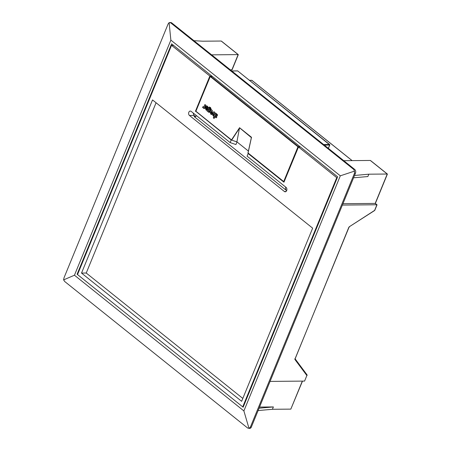 <?xml version="1.0" encoding="UTF-8"?>
<svg xmlns="http://www.w3.org/2000/svg" width="451" height="451" viewBox="0 0 451 451"><rect width="100%" height="100%" fill="white"/><g stroke="black" fill="none" stroke-linecap="round" stroke-linejoin="round"><path stroke-width="0.68" d="M249.488 80.312L251.788 80.289L252.008 80.706M238.297 54.661L232.141 69.668L230.416 69.899M77.673 274.219L77.104 274.225L171.6 43.832L337.647 176.815L243.157 407.214L77.104 274.225M306.905 374.696A0.676 0.536 143.3 0 1 306.866 375.52L304.577 381.089L270.07 381.405M304.577 381.089L306.866 375.52L294.982 359.577A0.676 0.536 -36.7 0 0 295.117 358.849L348.719 227.586A1.359 0.817 128.7 0 1 349.514 226.616L374.555 210.566L376.895 204.765L342.382 205.081M302.491 381.112L290.833 409.119L272.415 409.288L258.107 410.562M231.882 69.888L238.145 54.605L211.62 54.847M238.145 54.605L221.204 41.035L202.787 41.204L193.947 40.697M354.531 175.462L368.833 174.193L387.251 174.024L370.31 160.455L343.78 160.697M354.486 171.126L353.793 169.48L354.74 169.469L171.746 22.911L169.097 22.651L168.144 23.914L64.008 277.822L63.602 279.885L74.449 275.217L243.884 410.917L248.986 428.36L250.39 427.091L354.525 173.184L354.486 171.126L340.308 175.822L170.867 40.122L169.097 22.651M353.793 169.48L170.799 22.922M250.39 427.091L251.331 427.086L355.467 173.178L354.525 173.184M63.602 279.885L64.735 281.531L247.729 428.084L249.662 428.439A2.717 1.951 89.5 0 0 251.331 427.086M169.706 22.561L170.754 22.55A2.717 1.951 89.5 0 1 171.746 22.911M354.74 169.469A2.717 1.951 89.5 0 1 355.467 173.178M259.545 407.061L273.379 406.937L272.415 409.288M353.567 177.812L367.869 176.544L368.833 174.193M376.895 204.765L375.198 203.412L342.946 203.705M370.31 160.455L370.75 160.81M221.204 41.035L221.65 41.391M273.379 406.937L259.071 408.211M195.627 116.578A2.373 1.708 89.5 0 1 195.469 116.465L194.201 115.45A2.373 1.708 89.5 0 1 193.349 113.128M248.4 151.074L237 141.941L235.929 144.551L230.134 142.589L191.162 111.38A2.373 1.708 -90.5 0 0 190.299 111.059A2.373 1.708 -90.5 0 0 188.67 112.829A2.373 1.708 -90.5 0 0 189.476 115.49L284.361 191.483A2.373 1.708 -90.5 0 0 285.229 191.805A2.373 1.708 -90.5 0 0 286.859 190.034A2.373 1.708 -90.5 0 0 286.047 187.368L247.08 156.159L248.23 153.34L247.08 156.159M196.399 115.569A2.373 1.708 89.5 0 1 194.917 116.798A2.373 1.708 89.5 0 1 194.054 116.482L286.396 190.435A2.373 1.708 89.5 0 1 285.776 187.148M195.813 111.307L231.205 139.979L237 141.941M248.151 153.549L283.944 182.215L298.404 146.953L300.445 147.02M312.65 228.161L152.534 99.925L81.518 273.075L241.635 401.311L312.65 228.161M211.914 76.118L209.873 76.044L171.538 45.342L77.533 274.563L242.728 406.875L336.739 177.655L298.404 146.953M173.646 45.466L171.538 45.342M243.315 406.825L242.728 406.875M337.303 177.66L336.739 177.655M230.134 142.589L231.205 139.979M209.873 76.044L195.413 111.312M156.074 102.76L86.242 273.03L242.818 398.43M86.242 273.03L81.518 273.075M202.956 106.639L202.595 107.513A1.595 1.144 -90.5 0 0 202.651 107.558A1.595 1.144 -90.5 0 0 203.232 107.772A1.595 1.144 -90.5 0 0 203.581 107.693L203.412 108.105L204.326 108.606L205.78 105.072L204.867 104.57L204.077 106.481L203.508 106.949L202.956 106.639L203.649 106.926M205.763 108.263A0.953 0.688 -90.5 0 0 206.293 109.435M205.526 108.077A0.953 0.688 -90.5 0 0 206.716 109.029L205.526 108.077M209.253 111.397C210.059 110.236 209.901 109.537 208.768 109.3C207.962 110.456 208.125 111.155 209.253 111.397L208.937 111.504M209.089 109.187L208.768 109.3M209.535 111.391C208.407 111.155 208.244 110.456 209.05 109.3L209.23 109.21M216.993 115.783L217.636 114.96L216.768 114.097M216.119 114.92L216.852 115.845L217.354 114.966L216.627 114.041L216.119 114.92M215.916 117.773C215.161 117.175 215.166 116.606 215.939 116.07L216.226 116.065C216.982 116.668 216.97 117.237 216.204 117.773L215.916 117.773C216.689 117.243 216.7 116.674 215.939 116.07L215.978 116.07M211.711 114.537L212.697 113.838L212.094 113.359L211.502 113.675L210.91 112.553L212.393 113.054L211.88 110.185L211.136 109.587C210.155 111.138 210.059 112.688 210.831 114.233L211.57 114.548L212.415 113.844L211.812 113.359M212.06 110.444L211.136 109.587M211.62 113.646L211.186 112.558M212.528 113.038L212.094 110.456M214.197 118.393L216.226 113.438L215.324 112.947L214.456 115.067L213.639 115.371L213.424 114.554L214.676 112.192L213.768 111.701C213.261 112.615 211.677 115.997 214 116.178L213.295 117.897L214.197 118.393M214.084 115.456L213.706 114.554L214.676 112.192M209.089 112.378L210.132 111.933L210.707 110.534A1.77 1.274 -90.5 0 0 209.433 108.465A1.77 1.274 -90.5 0 0 209.315 108.477L209.67 107.851M210.91 109.407L210.267 107.564L209.202 107.045L208.587 107.552L207.133 111.098L208.948 112.389L209.85 111.933L210.42 110.534A1.77 1.274 -90.5 0 0 209.151 108.471A1.77 1.274 -90.5 0 0 209.033 108.482L209.518 107.823L211.192 109.407L210.549 107.564L209.349 107.062M206.406 110.247L207.77 109.272C208.283 108.116 208.148 107.096 207.364 106.216A2.001 1.438 -90.5 0 0 206.614 105.929A2.001 1.438 -90.5 0 0 206.473 105.94M207.094 108.223L205.43 106.887L204.991 107.27L206.259 110.258L207.488 109.272C208.001 108.116 207.866 107.096 207.082 106.216A2.001 1.438 -90.5 0 0 206.332 105.934A2.001 1.438 -90.5 0 0 205.284 106.583L205.927 107.09A0.953 0.682 89.5 0 1 207.032 108.403L205.143 106.893M205.927 107.09L206.208 107.09A0.953 0.682 89.5 0 1 206.575 106.791M298.494 146.953L284.062 181.928M248.4 151.068L236.91 141.868L231.859 140.193M283.792 181.781L247.971 153.098L251.478 137.352L248.061 153.007L283.707 181.556L297.964 146.795L210.194 76.501L195.858 111.363L231.645 140.024M251.382 137.611L239.532 127.785L236.91 141.868M247.949 153.109L251.387 137.566M283.967 181.928L283.707 181.556L283.967 181.928M195.937 111.262L231.684 140.081L239.52 128.112M231.583 139.81L239.532 127.785M213.915 118.393L216.226 113.438M215.944 113.443L215.324 112.947M214.388 112.198L213.768 111.701M211.169 111.927L212.122 112.344L211.84 111.047L211.169 111.927L211.97 112.31M212.415 113.844L212.697 113.838M211.88 110.185L212.167 110.185M211.987 111.07L211.451 111.927M207.082 106.216L207.364 106.216M204.044 108.612L205.78 105.072M205.493 105.072L204.867 104.57M352.084 160.618L251.788 80.289M294.977 358.618A1.359 0.817 128.7 0 0 294.982 359.577M349.514 226.616L374.815 210.256L377.042 204.822M323.615 144.545L329.557 144.489L237.722 70.942L231.78 70.999M243.884 410.917L340.308 175.822M170.867 40.122L74.449 275.217M328.322 148.317L329.664 145.047L324.303 145.098M290.833 409.119L302.317 381.112M375.198 203.412L387.251 174.024M349.457 226.847L348.719 227.586M295.106 358.833L306.984 374.775A0.676 0.676 0 0 1 307.069 375.435L307.024 375.283M328.401 148.379L329.788 144.996A0.406 0.406 0 0 0 329.664 144.529L329.557 144.489A0.406 0.293 89.5 0 1 329.664 145.047L329.704 144.85M237.891 71.078L237.829 70.976A0.406 0.406 0 0 0 237.57 70.886A0.406 0.293 -90.5 0 1 237.722 70.942L329.704 144.822M231.713 70.942L237.57 70.886A0.406 0.293 -90.5 0 0 237.423 70.948M189.476 115.49L194.201 115.45M284.361 191.483L286.086 191.466M286.396 190.435L286.757 190.435M194.054 116.482L195.469 116.465M217.354 114.966L217.636 114.96M212.438 76.54L210.217 76.366M239.515 127.695L251.534 137.318M212.477 76.569L210.504 76.264L298.269 146.558L300.242 146.863M195.892 111.284L210.166 76.478M297.964 146.795L298.269 146.558L298.32 146.925L297.964 146.795M210.42 110.534L210.707 110.534M207.488 109.272L207.77 109.272M370.536 160.545L387.392 174.047M387.398 174.08L375.356 203.446M377.036 204.793L375.339 203.435M374.555 210.566A0.676 0.676 0 0 0 374.815 210.256M295.18 358.534L348.922 227.501M238.286 54.633L221.43 41.131M352.152 160.618L251.906 80.334M203.232 107.772L203.514 107.772M217.134 115.845L216.852 115.845M195.802 111.341L210.38 76.225M283.876 181.888L247.954 153.114M231.729 140.126L195.807 111.352M216.908 114.035L216.627 114.041M211.57 114.548L211.857 114.548M212.393 113.054L212.675 113.049M211.953 110.444L212.235 110.444M208.948 112.389L209.236 112.389M209.151 108.471L209.433 108.465M209.202 107.045L209.484 107.045M206.259 110.258L206.547 110.258M206.332 105.934L206.614 105.929"/></g></svg>
